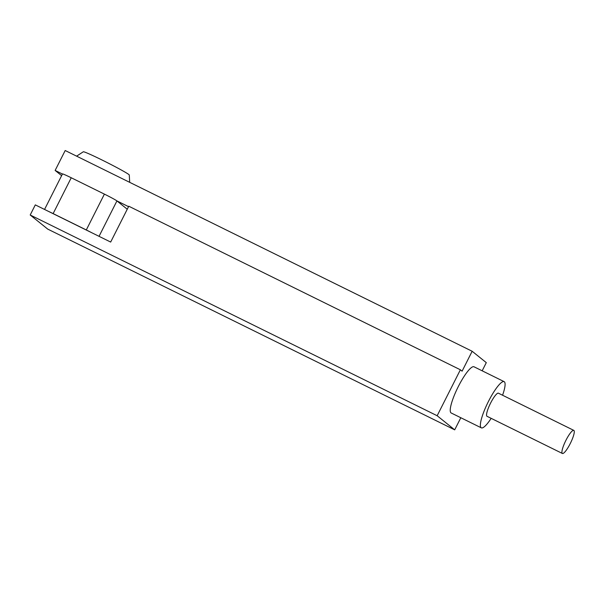 <?xml version="1.0" encoding="UTF-8"?>
<svg xmlns="http://www.w3.org/2000/svg" width="604" height="604" viewBox="0 0 604 604"><rect width="100%" height="100%" fill="white"/><g stroke="black" fill="none" stroke-linecap="round" stroke-linejoin="round"><path stroke-width="0.91" d="M30.2 214.994L35.304 204.884L110.668 242.061L128.773 206.221L460.376 369.784L437.16 415.733L30.2 214.994L47.731 229.105L454.699 429.844L460.814 417.734M62.439 174.035L55.138 170.434L61.623 175.658M482.173 370.811L486.296 362.642L472.154 351.264L65.194 150.524L55.138 170.434M472.154 351.264L462.098 371.173L460.376 369.784M437.16 415.733L454.699 429.844M128.554 206.651L116.934 200.913L127.255 209.226M502.566 395.235A25.768 5.323 116.3 0 0 504.136 381.645L473.989 366.771A25.768 5.323 116.3 0 0 457.824 387.526A25.768 5.323 116.3 0 0 451.196 412.985L481.343 427.859A25.768 5.323 116.3 0 0 491.173 418.338M504.136 381.645A25.768 5.323 116.3 0 0 487.964 402.4A25.768 5.323 116.3 0 0 481.343 427.859M573.8 430.373L498.436 393.196A12.88 2.658 116.3 0 0 490.35 403.57A12.88 2.658 116.3 0 0 487.035 416.307L562.399 453.476A12.88 2.658 116.3 0 0 570.221 443.63A12.88 2.658 116.3 0 0 573.8 430.373A12.88 2.658 116.3 0 0 565.714 440.746A12.88 2.658 116.3 0 0 562.399 453.476M129.694 182.34L129.279 175.009A25.768 1.163 -153.2 0 0 106.802 162.385A25.768 1.163 -153.2 0 0 83.299 151.785L76.61 156.157M48.222 211.257A12.027 0.544 26.8 0 1 53.137 213.605L86.296 229.958A12.027 0.544 26.8 0 1 91.733 232.714M44.553 209.445L62.491 173.937A12.027 0.544 26.8 0 1 71.242 177.765L104.401 194.118A12.027 0.544 26.8 0 1 116.934 200.913L99.048 236.323M53.137 213.605L71.242 177.765M86.296 229.958L104.401 194.118"/></g></svg>
